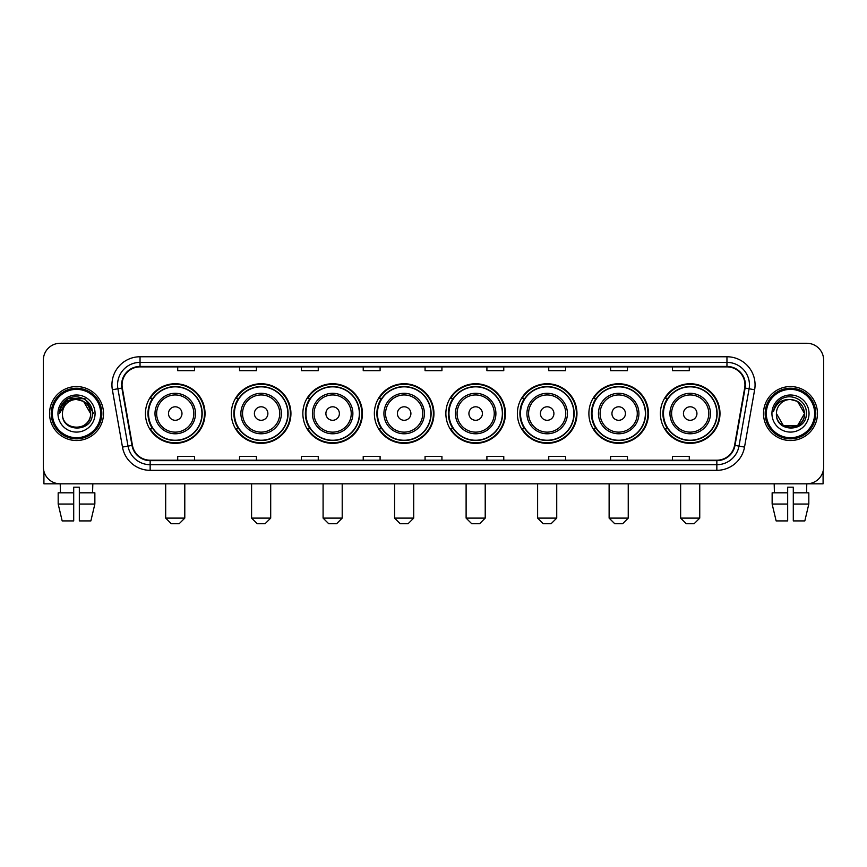 <?xml version="1.0" encoding="UTF-8"?>
<svg xmlns="http://www.w3.org/2000/svg" width="867" height="867" viewBox="0 0 867 867"><rect width="100%" height="100%" fill="white"/><g stroke="black" fill="none" stroke-linecap="round" stroke-linejoin="round"><path stroke-width="1.3" d="M660.394 413.548A29.792 29.792 0 0 0 690.186 443.34A29.792 29.792 0 0 0 719.989 413.548A29.792 29.792 0 0 0 690.186 383.745A29.792 29.792 0 0 0 660.394 413.548M588.888 413.548A29.792 29.792 0 0 0 618.68 443.34A29.792 29.792 0 0 0 648.473 413.548A29.792 29.792 0 0 0 618.68 383.745A29.792 29.792 0 0 0 588.888 413.548M517.371 413.548A29.792 29.792 0 0 0 547.175 443.34A29.792 29.792 0 0 0 576.967 413.548A29.792 29.792 0 0 0 547.175 383.745A29.792 29.792 0 0 0 517.371 413.548M445.866 413.548A29.792 29.792 0 0 0 475.658 443.34A29.792 29.792 0 0 0 505.461 413.548A29.792 29.792 0 0 0 475.658 383.745A29.792 29.792 0 0 0 445.866 413.548M374.36 413.548A29.792 29.792 0 0 0 404.152 443.34A29.792 29.792 0 0 0 433.944 413.548A29.792 29.792 0 0 0 404.152 383.745A29.792 29.792 0 0 0 374.36 413.548M302.854 413.548A29.792 29.792 0 0 0 332.646 443.34A29.792 29.792 0 0 0 362.439 413.548A29.792 29.792 0 0 0 332.646 383.745A29.792 29.792 0 0 0 302.854 413.548M231.337 413.548A29.792 29.792 0 0 0 261.14 443.34A29.792 29.792 0 0 0 290.933 413.548A29.792 29.792 0 0 0 261.14 383.745A29.792 29.792 0 0 0 231.337 413.548M145.439 413.548A29.792 29.792 0 0 0 175.232 443.34A29.792 29.792 0 0 0 205.035 413.548A29.792 29.792 0 0 0 175.232 383.745A29.792 29.792 0 0 0 145.439 413.548M152.592 428.721A27.267 27.267 0 0 1 152.592 398.365M238.49 428.721A27.267 27.267 0 0 1 238.49 398.365M309.996 428.721A27.267 27.267 0 0 1 309.996 398.365M381.502 428.721A27.267 27.267 0 0 1 381.502 398.365M453.018 428.721A27.267 27.267 0 0 1 453.018 398.365M524.524 428.721A27.267 27.267 0 0 1 524.524 398.365M596.03 428.721A27.267 27.267 0 0 1 596.03 398.365M667.536 428.721A27.267 27.267 0 0 1 667.536 398.365M43.35 360.141L43.35 466.945A16.863 16.863 0 0 0 60.213 483.819L806.787 483.819A16.863 16.863 0 0 0 823.65 466.945L823.65 360.141A16.863 16.863 0 0 0 806.787 343.267L60.213 343.267A16.863 16.863 0 0 0 43.35 360.141L43.35 466.945M49.538 413.548A26.985 26.985 0 0 0 76.524 440.523A26.985 26.985 0 0 0 103.498 413.548A26.985 26.985 0 0 0 76.524 386.563A26.985 26.985 0 0 0 49.538 413.548A26.985 26.985 0 0 0 76.524 440.523A26.985 26.985 0 0 0 103.498 413.548A26.985 26.985 0 0 0 76.524 386.563A26.985 26.985 0 0 0 49.538 413.548M763.502 413.548A26.985 26.985 0 0 0 790.476 440.523A26.985 26.985 0 0 0 817.462 413.548A26.985 26.985 0 0 0 790.476 386.563A26.985 26.985 0 0 0 763.502 413.548A26.985 26.985 0 0 0 790.476 440.523A26.985 26.985 0 0 0 817.462 413.548A26.985 26.985 0 0 0 790.476 386.563A26.985 26.985 0 0 0 763.502 413.548M122.052 384.872A17.99 17.99 0 0 1 140.042 366.882L726.958 366.882A17.99 17.99 0 0 1 744.677 387.993L734.566 445.335A17.99 17.99 0 0 1 716.846 460.204L150.154 460.204A17.99 17.99 0 0 1 132.434 445.335L122.323 387.993A17.99 17.99 0 0 1 122.052 384.872M121.608 384.872A18.435 18.435 0 0 0 121.889 388.069L132.001 445.41A18.435 18.435 0 0 0 150.154 460.648L716.846 460.648A18.435 18.435 0 0 0 734.999 445.41L745.111 388.069A18.435 18.435 0 0 0 726.958 366.438L140.042 366.438A18.435 18.435 0 0 0 121.608 384.872M112.363 389.749A28.112 28.112 0 0 1 140.042 356.76L726.958 356.76A28.112 28.112 0 0 1 754.637 389.749L744.525 447.09A28.112 28.112 0 0 1 716.846 470.326L150.154 470.326A28.112 28.112 0 0 1 122.475 447.09L112.363 389.749L117.901 388.774A22.488 22.488 0 0 1 140.042 362.384L726.958 362.384A22.488 22.488 0 0 1 749.099 388.774L738.987 446.115A22.488 22.488 0 0 1 716.846 464.701L150.154 464.701A22.488 22.488 0 0 1 128.013 446.115L117.901 388.774A22.488 22.488 0 0 1 117.554 384.872M806.787 343.267L60.213 343.267M60.462 492.814L60.213 483.819L806.787 483.819L806.538 492.814M823.65 466.945L823.65 360.141M734.999 445.41L738.987 446.115L749.099 388.774L754.637 389.749M425.068 366.882L425.068 370.686L441.932 370.686L441.932 366.882M363.23 366.882L363.23 370.686L380.093 370.686L380.093 366.882M301.391 366.882L301.391 370.686L318.254 370.686L318.254 366.882M239.552 366.882L239.552 370.686L256.415 370.686L256.415 366.882M177.713 366.882L177.713 370.686L194.576 370.686L194.576 366.882M486.907 366.882L486.907 370.686L503.77 370.686L503.77 366.882M548.746 366.882L548.746 370.686L565.609 370.686L565.609 366.882M610.585 366.882L610.585 370.686L627.448 370.686L627.448 366.882M672.424 366.882L672.424 370.686L689.287 370.686L689.287 366.882M441.932 460.204L441.932 456.4L425.068 456.4L425.068 460.204M380.093 460.204L380.093 456.4L363.23 456.4L363.23 460.204M318.254 460.204L318.254 456.4L301.391 456.4L301.391 460.204M256.415 460.204L256.415 456.4L239.552 456.4L239.552 460.204M194.576 460.204L194.576 456.4L177.713 456.4L177.713 460.204M503.77 460.204L503.77 456.4L486.907 456.4L486.907 460.204M565.609 460.204L565.609 456.4L548.746 456.4L548.746 460.204M627.448 460.204L627.448 456.4L610.585 456.4L610.585 460.204M689.287 460.204L689.287 456.4L672.424 456.4L672.424 460.204M43.914 471.269L43.914 483.819L109.123 483.819M58.176 492.814L58.176 504.052L62.175 520.915L58.176 504.052L58.176 492.814L73.706 492.814L73.706 487.189L79.331 487.189L79.331 492.814L94.861 492.814L94.861 504.052L90.862 520.915L94.861 504.052L79.331 504.052L79.331 492.814M92.823 483.819L92.574 492.814M73.706 492.814L73.706 520.915L62.175 520.915M58.176 504.052L73.706 504.052M90.862 520.915L79.331 520.915L79.331 504.052M100.691 413.548A24.178 24.178 0 0 0 76.524 389.37A24.178 24.178 0 0 0 52.345 413.548A24.178 24.178 0 0 0 76.524 437.716A24.178 24.178 0 0 0 100.691 413.548M101.818 413.548A25.295 25.295 0 0 0 76.524 388.243A25.295 25.295 0 0 0 51.218 413.548A25.295 25.295 0 0 0 76.524 438.843A25.295 25.295 0 0 0 101.818 413.548M90.569 413.548C89.734 405.008 85.053 400.316 76.524 399.492L83.546 401.367L90.569 413.548L83.546 401.367L76.524 399.492L83.546 401.367L90.569 413.548L83.546 401.367L76.524 399.492L83.546 401.367L90.569 413.548L83.546 401.367L76.524 399.492L83.546 401.367L90.569 413.548C91.436 431.668 61.6 431.668 62.467 413.548C61.21 433.045 93.007 432.611 92.346 413.548C93.387 400.153 75.852 391.646 65.74 400.272C62.218 403.22 60.148 406.959 59.541 411.5C62.196 403.122 67.854 399.123 76.524 399.492L83.546 401.367L90.569 413.548C91.436 431.668 61.6 431.668 62.467 413.548C61.6 431.668 91.436 431.668 90.569 413.548C91.436 431.668 61.6 431.668 62.467 413.548C61.6 431.668 91.436 431.668 90.569 413.548C91.436 431.668 61.6 431.668 62.467 413.548C61.6 431.668 91.436 431.668 90.569 413.548C91.436 431.668 61.6 431.668 62.467 413.548C61.6 431.668 91.436 431.668 90.569 413.548C91.436 431.668 61.6 431.668 62.467 413.548C61.6 431.668 91.436 431.668 90.569 413.548C91.436 431.668 61.6 431.668 62.467 413.548C61.6 431.668 91.436 431.668 90.569 413.548C91.436 431.668 61.6 431.668 62.467 413.548A14.056 14.056 0 0 1 76.524 399.492L83.546 401.367L90.569 413.548C91.133 424.451 77.109 431.701 68.547 425.123M57.97 413.548A18.554 18.554 0 0 0 76.524 432.091A18.554 18.554 0 0 0 95.067 413.548A18.554 18.554 0 0 0 76.524 394.994A18.554 18.554 0 0 0 57.97 413.548M65.74 400.272L61.59 405.203M61.47 405.42L67.973 398.733L85.064 398.733L93.614 413.548L85.064 398.733L67.973 398.733L59.422 413.548M61.34 405.68L61.709 404.997L61.34 405.68M179.176 523.733L171.298 523.733L165.684 518.108L184.79 518.108L179.176 523.733M181.983 413.548A6.741 6.741 0 0 0 175.232 406.796A6.741 6.741 0 0 0 168.491 413.548A6.741 6.741 0 0 0 175.232 420.289A6.741 6.741 0 0 0 181.983 413.548M195.476 413.548A20.234 20.234 0 0 0 175.232 393.304A20.234 20.234 0 0 0 154.998 413.548A20.234 20.234 0 0 0 175.232 433.782A20.234 20.234 0 0 0 195.476 413.548A20.234 20.234 0 0 1 175.232 433.782A20.234 20.234 0 0 1 154.998 413.548M201.935 413.548A26.704 26.704 0 0 0 175.232 386.845A26.704 26.704 0 0 0 148.528 413.548A26.704 26.704 0 0 0 175.232 440.241A26.704 26.704 0 0 0 201.935 413.548M204.471 413.548A29.229 29.229 0 0 1 150.251 428.721L152.96 428.721A26.953 26.953 0 0 0 193.07 433.749A26.953 26.953 0 0 0 193.07 393.336A26.953 26.953 0 0 0 152.96 398.365L150.251 398.365A29.229 29.229 0 0 1 204.471 413.548M265.074 523.733L257.206 523.733L251.582 518.108L270.699 518.108L265.074 523.733M267.881 413.548A6.741 6.741 0 0 0 261.14 406.796A6.741 6.741 0 0 0 254.389 413.548A6.741 6.741 0 0 0 261.14 420.289A6.741 6.741 0 0 0 267.881 413.548M281.374 413.548A20.234 20.234 0 0 0 261.14 393.304A20.234 20.234 0 0 0 240.896 413.548A20.234 20.234 0 0 0 261.14 433.782A20.234 20.234 0 0 0 281.374 413.548A20.234 20.234 0 0 1 261.14 433.782A20.234 20.234 0 0 1 240.896 413.548M287.844 413.548A26.704 26.704 0 0 0 261.14 386.845A26.704 26.704 0 0 0 234.437 413.548A26.704 26.704 0 0 0 261.14 440.241A26.704 26.704 0 0 0 287.844 413.548M290.369 413.548A29.229 29.229 0 0 1 236.149 428.721L238.858 428.721A26.953 26.953 0 0 0 278.968 433.749A26.953 26.953 0 0 0 278.968 393.336A26.953 26.953 0 0 0 238.858 398.365L236.149 398.365A29.229 29.229 0 0 1 290.369 413.548M336.58 523.733L328.712 523.733L323.088 518.108L342.205 518.108L336.58 523.733M339.387 413.548A6.741 6.741 0 0 0 332.646 406.796A6.741 6.741 0 0 0 325.894 413.548A6.741 6.741 0 0 0 332.646 420.289A6.741 6.741 0 0 0 339.387 413.548M352.88 413.548A20.234 20.234 0 0 0 332.646 393.304A20.234 20.234 0 0 0 312.413 413.548A20.234 20.234 0 0 0 332.646 433.782A20.234 20.234 0 0 0 352.88 413.548A20.234 20.234 0 0 1 332.646 433.782A20.234 20.234 0 0 1 312.413 413.548M359.35 413.548A26.704 26.704 0 0 0 332.646 386.845A26.704 26.704 0 0 0 305.943 413.548A26.704 26.704 0 0 0 332.646 440.241A26.704 26.704 0 0 0 359.35 413.548M361.875 413.548A29.229 29.229 0 0 1 307.666 428.721L310.375 428.721A26.953 26.953 0 0 0 350.485 433.749A26.953 26.953 0 0 0 350.485 393.336A26.953 26.953 0 0 0 310.375 398.365L307.666 398.365A29.229 29.229 0 0 1 361.875 413.548M408.086 523.733L400.218 523.733L394.593 518.108L413.711 518.108L408.086 523.733M410.904 413.548A6.741 6.741 0 0 0 404.152 406.796A6.741 6.741 0 0 0 397.411 413.548A6.741 6.741 0 0 0 404.152 420.289A6.741 6.741 0 0 0 410.904 413.548M424.397 413.548A20.234 20.234 0 0 0 404.152 393.304A20.234 20.234 0 0 0 383.918 413.548A20.234 20.234 0 0 0 404.152 433.782A20.234 20.234 0 0 0 424.397 413.548A20.234 20.234 0 0 1 404.152 433.782A20.234 20.234 0 0 1 383.918 413.548M430.856 413.548A26.704 26.704 0 0 0 404.152 386.845A26.704 26.704 0 0 0 377.448 413.548A26.704 26.704 0 0 0 404.152 440.241A26.704 26.704 0 0 0 430.856 413.548M433.392 413.548A29.229 29.229 0 0 1 379.172 428.721L381.881 428.721A26.953 26.953 0 0 0 421.991 433.749A26.953 26.953 0 0 0 421.991 393.336A26.953 26.953 0 0 0 381.881 398.365L379.172 398.365A29.229 29.229 0 0 1 433.392 413.548M479.603 523.733L471.724 523.733L466.11 518.108L485.217 518.108L479.603 523.733M482.41 413.548A6.741 6.741 0 0 0 475.658 406.796A6.741 6.741 0 0 0 468.917 413.548A6.741 6.741 0 0 0 475.658 420.289A6.741 6.741 0 0 0 482.41 413.548M495.902 413.548A20.234 20.234 0 0 0 475.658 393.304A20.234 20.234 0 0 0 455.424 413.548A20.234 20.234 0 0 0 475.658 433.782A20.234 20.234 0 0 0 495.902 413.548A20.234 20.234 0 0 1 475.658 433.782A20.234 20.234 0 0 1 455.424 413.548M502.361 413.548A26.704 26.704 0 0 0 475.658 386.845A26.704 26.704 0 0 0 448.965 413.548A26.704 26.704 0 0 0 475.658 440.241A26.704 26.704 0 0 0 502.361 413.548M504.897 413.548A29.229 29.229 0 0 1 450.677 428.721L453.387 428.721A26.953 26.953 0 0 0 493.496 433.749A26.953 26.953 0 0 0 493.496 393.336A26.953 26.953 0 0 0 453.387 398.365L450.677 398.365A29.229 29.229 0 0 1 504.897 413.548M551.109 523.733L543.241 523.733L537.616 518.108L556.733 518.108L551.109 523.733M553.915 413.548A6.741 6.741 0 0 0 547.175 406.796A6.741 6.741 0 0 0 540.423 413.548A6.741 6.741 0 0 0 547.175 420.289A6.741 6.741 0 0 0 553.915 413.548M567.408 413.548A20.234 20.234 0 0 0 547.175 393.304A20.234 20.234 0 0 0 526.93 413.548A20.234 20.234 0 0 0 547.175 433.782A20.234 20.234 0 0 0 567.408 413.548A20.234 20.234 0 0 1 547.175 433.782A20.234 20.234 0 0 1 526.93 413.548M573.878 413.548A26.704 26.704 0 0 0 547.175 386.845A26.704 26.704 0 0 0 520.471 413.548A26.704 26.704 0 0 0 547.175 440.241A26.704 26.704 0 0 0 573.878 413.548M576.403 413.548A29.229 29.229 0 0 1 522.183 428.721L524.893 428.721A26.953 26.953 0 0 0 565.002 433.749A26.953 26.953 0 0 0 565.002 393.336A26.953 26.953 0 0 0 524.893 398.365L522.183 398.365A29.229 29.229 0 0 1 576.403 413.548M622.614 523.733L614.746 523.733L609.122 518.108L628.239 518.108L622.614 523.733M625.432 413.548A6.741 6.741 0 0 0 618.68 406.796A6.741 6.741 0 0 0 611.939 413.548A6.741 6.741 0 0 0 618.68 420.289A6.741 6.741 0 0 0 625.432 413.548M638.914 413.548A20.234 20.234 0 0 0 618.68 393.304A20.234 20.234 0 0 0 598.447 413.548A20.234 20.234 0 0 0 618.68 433.782A20.234 20.234 0 0 0 638.914 413.548A20.234 20.234 0 0 1 618.68 433.782A20.234 20.234 0 0 1 598.447 413.548M645.384 413.548A26.704 26.704 0 0 0 618.68 386.845A26.704 26.704 0 0 0 591.977 413.548A26.704 26.704 0 0 0 618.68 440.241A26.704 26.704 0 0 0 645.384 413.548M647.909 413.548A29.229 29.229 0 0 1 593.7 428.721L596.409 428.721A26.953 26.953 0 0 0 636.519 433.749A26.953 26.953 0 0 0 636.519 393.336A26.953 26.953 0 0 0 596.409 398.365L593.7 398.365A29.229 29.229 0 0 1 647.909 413.548M694.12 523.733L686.252 523.733L680.628 518.108L699.745 518.108L694.12 523.733M696.938 413.548A6.741 6.741 0 0 0 690.186 406.796A6.741 6.741 0 0 0 683.445 413.548A6.741 6.741 0 0 0 690.186 420.289A6.741 6.741 0 0 0 696.938 413.548M710.431 413.548A20.234 20.234 0 0 0 690.186 393.304A20.234 20.234 0 0 0 669.953 413.548A20.234 20.234 0 0 0 690.186 433.782A20.234 20.234 0 0 0 710.431 413.548A20.234 20.234 0 0 1 690.186 433.782A20.234 20.234 0 0 1 669.953 413.548M716.89 413.548A26.704 26.704 0 0 0 690.186 386.845A26.704 26.704 0 0 0 663.483 413.548A26.704 26.704 0 0 0 690.186 440.241A26.704 26.704 0 0 0 716.89 413.548M719.426 413.548A29.229 29.229 0 0 1 665.206 428.721L667.915 428.721A26.953 26.953 0 0 0 708.025 433.749A26.953 26.953 0 0 0 708.025 393.336A26.953 26.953 0 0 0 667.915 398.365L665.206 398.365A29.229 29.229 0 0 1 719.426 413.548M823.086 471.269L823.086 483.819L757.877 483.819M772.139 492.814L772.139 504.052L776.138 520.915L772.139 504.052L772.139 492.814L787.669 492.814L787.669 487.189L793.294 487.189L793.294 492.814L808.824 492.814L808.824 504.052L804.825 520.915L808.824 504.052L793.294 504.052L793.294 492.814M787.669 492.814L787.669 520.915L776.138 520.915M772.139 504.052L787.669 504.052M804.825 520.915L793.294 520.915L793.294 504.052M774.177 483.819L774.426 492.814M814.655 413.548A24.178 24.178 0 0 0 790.476 389.37A24.178 24.178 0 0 0 766.309 413.548A24.178 24.178 0 0 0 790.476 437.716A24.178 24.178 0 0 0 814.655 413.548M815.782 413.548A25.295 25.295 0 0 0 790.476 388.243A25.295 25.295 0 0 0 765.182 413.548A25.295 25.295 0 0 0 790.476 438.843A25.295 25.295 0 0 0 815.782 413.548M790.476 399.492C799.016 400.316 803.698 405.008 804.533 413.548C805.4 431.668 775.564 431.668 776.431 413.548A14.056 14.056 0 0 1 790.476 399.492L797.51 401.367L804.533 413.548L797.51 401.367L790.476 399.492L797.51 401.367L804.533 413.548C805.4 431.668 775.564 431.668 776.431 413.548C775.174 433.045 806.971 432.611 806.31 413.548C807.35 400.153 789.815 391.646 779.704 400.272C776.182 403.22 774.112 406.959 773.505 411.5C776.16 403.122 781.817 399.123 790.476 399.492L797.51 401.367L804.533 413.548C805.4 431.668 775.564 431.668 776.431 413.548C775.564 431.668 805.4 431.668 804.533 413.548L797.51 425.719L783.454 425.719L776.431 413.548C775.564 431.668 805.4 431.668 804.533 413.548L797.51 425.719L804.533 413.548L797.51 425.719L783.454 425.719M804.533 413.548C805.4 431.668 775.564 431.668 776.431 413.548C775.564 431.668 805.4 431.668 804.533 413.548C805.4 431.668 775.564 431.668 776.431 413.548C775.564 431.668 805.4 431.668 804.533 413.548C805.096 424.451 791.072 431.701 782.511 425.123M771.933 413.548A18.554 18.554 0 0 0 790.476 432.091A18.554 18.554 0 0 0 809.03 413.548A18.554 18.554 0 0 0 790.476 394.994A18.554 18.554 0 0 0 771.933 413.548M779.704 400.272L775.553 405.203M775.304 405.68L775.672 404.997M726.958 356.76L726.958 366.438M117.901 388.774L121.889 388.069M150.154 470.326L150.154 460.648M716.846 460.648L716.846 470.326M122.475 447.09L132.001 445.41M745.111 388.069L749.099 388.774M140.042 356.76L140.042 366.438M738.987 446.115L744.525 447.09M193.829 413.548A18.597 18.597 0 0 0 175.232 394.951A18.597 18.597 0 0 0 156.645 413.548A18.597 18.597 0 0 0 175.232 432.134A18.597 18.597 0 0 0 193.829 413.548M279.727 413.548A18.597 18.597 0 0 0 261.14 394.951A18.597 18.597 0 0 0 242.543 413.548A18.597 18.597 0 0 0 261.14 432.134A18.597 18.597 0 0 0 279.727 413.548M351.233 413.548A18.597 18.597 0 0 0 332.646 394.951A18.597 18.597 0 0 0 314.049 413.548A18.597 18.597 0 0 0 332.646 432.134A18.597 18.597 0 0 0 351.233 413.548M422.749 413.548A18.597 18.597 0 0 0 404.152 394.951A18.597 18.597 0 0 0 385.566 413.548A18.597 18.597 0 0 0 404.152 432.134A18.597 18.597 0 0 0 422.749 413.548M494.255 413.548A18.597 18.597 0 0 0 475.658 394.951A18.597 18.597 0 0 0 457.072 413.548A18.597 18.597 0 0 0 475.658 432.134A18.597 18.597 0 0 0 494.255 413.548M565.761 413.548A18.597 18.597 0 0 0 547.175 394.951A18.597 18.597 0 0 0 528.577 413.548A18.597 18.597 0 0 0 547.175 432.134A18.597 18.597 0 0 0 565.761 413.548M637.278 413.548A18.597 18.597 0 0 0 618.68 394.951A18.597 18.597 0 0 0 600.094 413.548A18.597 18.597 0 0 0 618.68 432.134A18.597 18.597 0 0 0 637.278 413.548M708.783 413.548A18.597 18.597 0 0 0 690.186 394.951A18.597 18.597 0 0 0 671.6 413.548A18.597 18.597 0 0 0 690.186 432.134A18.597 18.597 0 0 0 708.783 413.548M184.79 483.819L184.79 518.108M165.684 483.819L165.684 518.108M270.699 483.819L270.699 518.108M251.582 483.819L251.582 518.108M342.205 483.819L342.205 518.108M323.088 483.819L323.088 518.108M413.711 483.819L413.711 518.108M394.593 483.819L394.593 518.108M485.217 483.819L485.217 518.108M466.11 483.819L466.11 518.108M556.733 483.819L556.733 518.108M537.616 483.819L537.616 518.108M628.239 483.819L628.239 518.108M609.122 483.819L609.122 518.108M699.745 483.819L699.745 518.108M680.628 483.819L680.628 518.108"/></g></svg>

